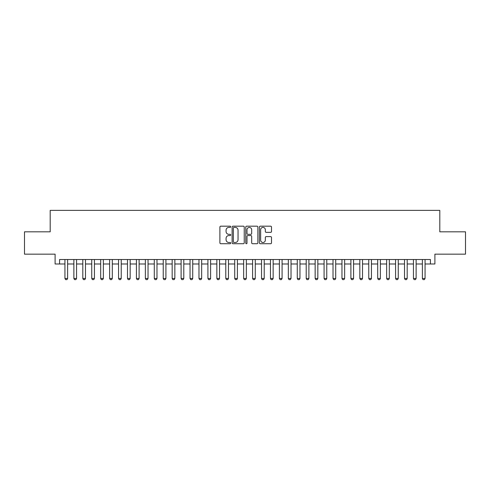 <?xml version="1.0" encoding="UTF-8"?>
<svg xmlns="http://www.w3.org/2000/svg" width="490" height="490" viewBox="0 0 490 490"><rect width="100%" height="100%" fill="white"/><g stroke="black" fill="none" stroke-linecap="round" stroke-linejoin="round"><path stroke-width="0.73" d="M230.704 226.79A0.613 0.613 0 0 0 230.086 226.178L220.77 226.178A0.876 0.876 0 0 0 219.894 227.054L219.894 242.844A0.876 0.876 0 0 0 220.77 243.72L230.086 243.72A0.613 0.613 0 0 0 230.704 243.101A0.613 0.613 0 0 0 230.086 242.489L228.885 242.489A2.805 2.805 0 0 1 226.074 239.684L226.074 238.367A2.805 2.805 0 0 1 228.885 235.561L230.086 235.561A0.613 0.613 0 0 0 230.704 234.949A0.613 0.613 0 0 0 230.086 234.33L228.885 234.33A2.805 2.805 0 0 1 226.074 231.525L226.074 230.208A2.805 2.805 0 0 1 228.885 227.403L230.086 227.403A0.613 0.613 0 0 0 230.704 226.79M270.633 232.358A0.876 0.876 0 0 0 271.509 231.482L271.509 227.054A0.876 0.876 0 0 0 270.633 226.178L260.282 226.178A0.876 0.876 0 0 0 259.406 227.054L259.406 242.844A0.876 0.876 0 0 0 260.282 243.72L270.633 243.72A0.876 0.876 0 0 0 271.509 242.844L271.509 237.491A0.876 0.876 0 0 0 270.633 236.615L266.205 236.615A0.876 0.876 0 0 0 265.329 237.491L265.329 240.143A2.346 2.346 0 0 1 262.983 242.489A2.346 2.346 0 0 1 260.637 240.143L260.637 229.749A2.346 2.346 0 0 1 262.983 227.403A2.346 2.346 0 0 1 265.329 229.749L265.329 231.482A0.876 0.876 0 0 0 266.205 232.358L270.633 232.358M59.572 263.988L59.572 259.522L430.428 259.522L430.428 263.988L434.893 263.988L434.893 254.157L465.5 254.157L465.5 231.819L439.806 231.819L439.806 210.375L50.194 210.375L50.194 231.819L24.5 231.819L24.5 254.157L55.107 254.157L55.107 263.988L64.937 263.988M244.234 227.054A0.876 0.876 0 0 0 243.352 226.178L233.007 226.178A0.876 0.876 0 0 0 232.125 227.054L232.125 242.844A0.876 0.876 0 0 0 233.007 243.72L243.352 243.72A0.876 0.876 0 0 0 244.234 242.844L244.234 227.054M246.648 226.178L256.993 226.178A0.876 0.876 0 0 1 257.875 227.054L257.875 242.844A0.876 0.876 0 0 1 256.993 243.72L252.564 243.72A0.876 0.876 0 0 1 251.689 242.844L251.689 236.437A0.876 0.876 0 0 0 250.813 235.561L247.873 235.561A0.876 0.876 0 0 0 246.997 236.437L246.997 243.101A0.613 0.613 0 0 1 246.384 243.72A0.613 0.613 0 0 1 245.766 243.101L245.766 227.054A0.876 0.876 0 0 1 246.648 226.178M67.62 263.988L73.874 263.988M76.55 263.988L82.81 263.988M85.487 263.988L91.746 263.988M94.423 263.988L100.683 263.988M103.359 263.988L109.619 263.988M112.296 263.988L118.556 263.988M121.232 263.988L127.492 263.988M130.169 263.988L136.428 263.988M139.105 263.988L145.365 263.988M148.041 263.988L154.295 263.988M156.978 263.988L163.231 263.988M165.914 263.988L172.168 263.988M174.85 263.988L181.104 263.988M183.787 263.988L190.04 263.988M192.723 263.988L198.977 263.988M201.66 263.988L207.913 263.988M210.596 263.988L216.85 263.988M219.532 263.988L225.786 263.988M228.469 263.988L234.722 263.988M237.405 263.988L243.659 263.988M246.341 263.988L252.595 263.988M255.278 263.988L261.531 263.988M264.214 263.988L270.468 263.988M273.151 263.988L279.404 263.988M282.087 263.988L288.341 263.988M291.023 263.988L297.277 263.988M299.96 263.988L306.213 263.988M308.896 263.988L315.15 263.988M317.832 263.988L324.086 263.988M326.769 263.988L333.022 263.988M335.705 263.988L341.959 263.988M344.635 263.988L350.895 263.988M353.572 263.988L359.832 263.988M362.508 263.988L368.768 263.988M371.445 263.988L377.704 263.988M380.381 263.988L386.641 263.988M389.317 263.988L395.577 263.988M398.254 263.988L404.513 263.988M407.19 263.988L413.45 263.988M416.126 263.988L422.38 263.988M425.063 263.988L430.428 263.988M233.969 227.403A0.613 0.613 0 0 0 233.356 228.015L233.356 241.876A0.613 0.613 0 0 0 233.969 242.489L235.243 242.489A2.805 2.805 0 0 0 238.048 239.684L238.048 230.208A2.805 2.805 0 0 0 235.243 227.403L233.969 227.403M251.689 229.792A2.346 2.346 0 0 0 249.343 227.446A2.346 2.346 0 0 0 246.997 229.792L246.997 233.454A0.876 0.876 0 0 0 247.873 234.33L250.813 234.33A0.876 0.876 0 0 0 251.689 233.454L251.689 229.792M67.62 259.522L67.62 278.467L66.946 279.625L65.605 279.625L64.937 278.467L64.937 259.522M64.937 278.467L67.62 278.467M76.55 259.522L76.55 278.467L75.883 279.625L74.541 279.625L73.874 278.467L73.874 259.522M73.874 278.467L76.55 278.467M85.487 259.522L85.487 278.467L84.819 279.625L83.478 279.625L82.81 278.467L82.81 259.522M82.81 278.467L85.487 278.467M94.423 259.522L94.423 278.467L93.755 279.625L92.414 279.625L91.746 278.467L91.746 259.522M91.746 278.467L94.423 278.467M103.359 259.522L103.359 278.467L102.692 279.625L101.35 279.625L100.683 278.467L100.683 259.522M100.683 278.467L103.359 278.467M112.296 259.522L112.296 278.467L111.628 279.625L110.287 279.625L109.619 278.467L109.619 259.522M109.619 278.467L112.296 278.467M121.232 259.522L121.232 278.467L120.565 279.625L119.223 279.625L118.556 278.467L118.556 259.522M118.556 278.467L121.232 278.467M130.169 259.522L130.169 278.467L129.501 279.625L128.16 279.625L127.492 278.467L127.492 259.522M127.492 278.467L130.169 278.467M139.105 259.522L139.105 278.467L138.437 279.625L137.096 279.625L136.428 278.467L136.428 259.522M136.428 278.467L139.105 278.467M148.041 259.522L148.041 278.467L147.374 279.625L146.032 279.625L145.365 278.467L145.365 259.522M145.365 278.467L148.041 278.467M156.978 259.522L156.978 278.467L156.31 279.625L154.969 279.625L154.295 278.467L154.295 259.522M154.295 278.467L156.978 278.467M165.914 259.522L165.914 278.467L165.246 279.625L163.905 279.625L163.231 278.467L163.231 259.522M163.231 278.467L165.914 278.467M174.85 259.522L174.85 278.467L174.183 279.625L172.841 279.625L172.168 278.467L172.168 259.522M172.168 278.467L174.85 278.467M183.787 259.522L183.787 278.467L183.119 279.625L181.778 279.625L181.104 278.467L181.104 259.522M181.104 278.467L183.787 278.467M192.723 259.522L192.723 278.467L192.056 279.625L190.714 279.625L190.04 278.467L190.04 259.522M190.04 278.467L192.723 278.467M201.66 259.522L201.66 278.467L200.992 279.625L199.65 279.625L198.977 278.467L198.977 259.522M198.977 278.467L201.66 278.467M210.596 259.522L210.596 278.467L209.928 279.625L208.587 279.625L207.913 278.467L207.913 259.522M207.913 278.467L210.596 278.467M219.532 259.522L219.532 278.467L218.865 279.625L217.523 279.625L216.85 278.467L216.85 259.522M216.85 278.467L219.532 278.467M228.469 259.522L228.469 278.467L227.795 279.625L226.46 279.625L225.786 278.467L225.786 259.522M225.786 278.467L228.469 278.467M237.405 259.522L237.405 278.467L236.731 279.625L235.396 279.625L234.722 278.467L234.722 259.522M234.722 278.467L237.405 278.467M246.341 259.522L246.341 278.467L245.668 279.625L244.332 279.625L243.659 278.467L243.659 259.522M243.659 278.467L246.341 278.467M255.278 259.522L255.278 278.467L254.604 279.625L253.269 279.625L252.595 278.467L252.595 259.522M252.595 278.467L255.278 278.467M264.214 259.522L264.214 278.467L263.54 279.625L262.205 279.625L261.531 278.467L261.531 259.522M261.531 278.467L264.214 278.467M273.151 259.522L273.151 278.467L272.477 279.625L271.135 279.625L270.468 278.467L270.468 259.522M270.468 278.467L273.151 278.467M282.087 259.522L282.087 278.467L281.413 279.625L280.072 279.625L279.404 278.467L279.404 259.522M279.404 278.467L282.087 278.467M291.023 259.522L291.023 278.467L290.35 279.625L289.008 279.625L288.341 278.467L288.341 259.522M288.341 278.467L291.023 278.467M299.96 259.522L299.96 278.467L299.286 279.625L297.945 279.625L297.277 278.467L297.277 259.522M297.277 278.467L299.96 278.467M308.896 259.522L308.896 278.467L308.222 279.625L306.881 279.625L306.213 278.467L306.213 259.522M306.213 278.467L308.896 278.467M317.832 259.522L317.832 278.467L317.159 279.625L315.817 279.625L315.15 278.467L315.15 259.522M315.15 278.467L317.832 278.467M326.769 259.522L326.769 278.467L326.095 279.625L324.754 279.625L324.086 278.467L324.086 259.522M324.086 278.467L326.769 278.467M335.705 259.522L335.705 278.467L335.031 279.625L333.69 279.625L333.022 278.467L333.022 259.522M333.022 278.467L335.705 278.467M344.635 259.522L344.635 278.467L343.968 279.625L342.626 279.625L341.959 278.467L341.959 259.522M341.959 278.467L344.635 278.467M353.572 259.522L353.572 278.467L352.904 279.625L351.563 279.625L350.895 278.467L350.895 259.522M350.895 278.467L353.572 278.467M362.508 259.522L362.508 278.467L361.841 279.625L360.499 279.625L359.832 278.467L359.832 259.522M359.832 278.467L362.508 278.467M371.445 259.522L371.445 278.467L370.777 279.625L369.435 279.625L368.768 278.467L368.768 259.522M368.768 278.467L371.445 278.467M380.381 259.522L380.381 278.467L379.713 279.625L378.372 279.625L377.704 278.467L377.704 259.522M377.704 278.467L380.381 278.467M389.317 259.522L389.317 278.467L388.65 279.625L387.308 279.625L386.641 278.467L386.641 259.522M386.641 278.467L389.317 278.467M398.254 259.522L398.254 278.467L397.586 279.625L396.245 279.625L395.577 278.467L395.577 259.522M395.577 278.467L398.254 278.467M407.19 259.522L407.19 278.467L406.522 279.625L405.181 279.625L404.513 278.467L404.513 259.522M404.513 278.467L407.19 278.467M416.126 259.522L416.126 278.467L415.459 279.625L414.117 279.625L413.45 278.467L413.45 259.522M413.45 278.467L416.126 278.467M425.063 259.522L425.063 278.467L424.395 279.625L423.054 279.625L422.38 278.467L422.38 259.522M422.38 278.467L425.063 278.467"/></g></svg>
